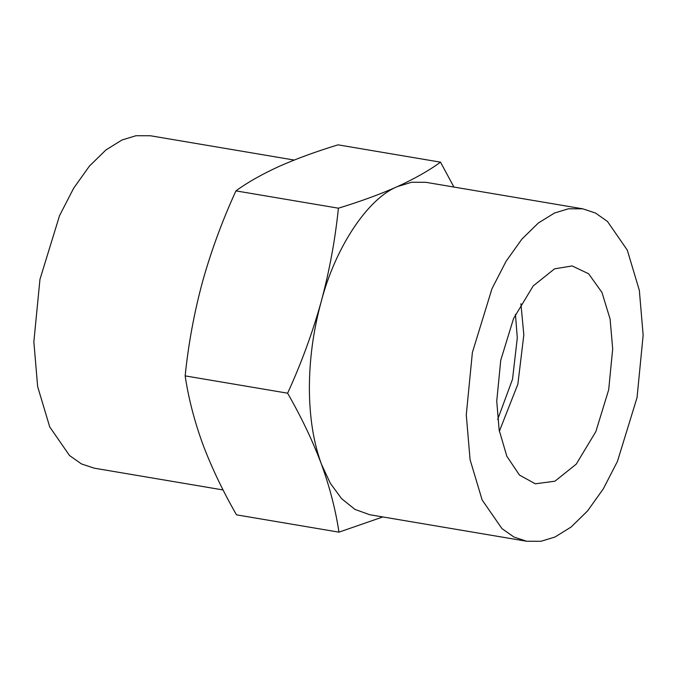 <?xml version="1.0" encoding="UTF-8"?>
<svg xmlns="http://www.w3.org/2000/svg" width="677" height="677" viewBox="0 0 677 677"><rect width="100%" height="100%" fill="white"/><g stroke="black" fill="none" stroke-linecap="round" stroke-linejoin="round"><path stroke-width="1.02" d="M294.165 160.051L150.37 135.755L136.001 135.722L122.004 139.987L105.917 149.947L89.474 166.034L73.658 188.206L59.551 215.616L39.951 279.406L33.85 341.834L37.658 386.66L49.726 426.916L69.536 455.545L81.511 463.957L94.196 468.171L223.08 489.953M466.275 414.899L470.083 459.725L482.151 499.99L501.962 528.619L513.936 537.022L526.63 541.245L540.999 541.278L554.996 537.013L571.083 527.053L587.526 510.966L603.342 488.794L617.449 461.384L637.049 397.594L643.15 335.166L639.342 290.34L627.274 250.084L607.464 221.455L595.489 213.043L582.804 208.829L568.426 208.787L554.429 213.06L538.342 223.012L521.899 239.108L506.083 261.271L491.984 288.69L472.385 352.48L466.275 414.899M382.835 516.949L338.957 532.156C335.631 509.874 329.767 487.169 321.372 464.041C312.656 440.854 301.409 417.235 287.615 393.193C301.316 363.244 312.469 332.864 321.084 302.06C313.307 330.681 309.406 359.462 309.381 388.386C309.507 417.252 313.502 442.47 321.372 464.041L330.266 483.2L341.589 498.661L354.951 509.392L369.727 514.732L526.63 541.245M496.74 401.165L499.161 430.123L506.836 456.247L519.471 475.085L535.304 483.801L554.903 481.212L576.229 464.143L595.836 431.638L608.682 389.817L612.685 348.9L610.112 319.087L601.963 292.439L588.618 273.762L572.116 265.934L554.531 268.854L533.205 285.931L513.589 318.435L500.743 360.249L496.74 401.165M520.909 303.753L523.829 334.929L517.863 384.172L499.364 431.257M338.957 532.156L236.493 514.842C222.699 490.791 211.452 467.181 202.736 443.994C194.341 420.857 188.477 398.152 185.151 375.879L287.615 393.193M338.398 208.194C360.291 201.534 380.009 194.316 397.534 186.547C367.763 198.369 335.132 247.672 321.084 302.06C329.394 271.198 335.166 239.912 338.398 208.194L235.926 190.88C222.234 220.829 211.072 251.209 202.457 282.013C194.147 312.876 188.384 344.161 185.151 375.879M582.804 208.829L425.901 182.316L411.692 182.248L397.534 186.547C414.654 178.694 428.981 170.57 440.507 162.158L338.043 144.844C316.142 151.504 296.433 158.723 278.899 166.5C261.779 174.344 247.452 182.468 235.926 190.88M440.507 162.158L453.92 187.047M497.68 419.461L512.548 379.162L517.296 337.874L515.451 314.34"/></g></svg>
